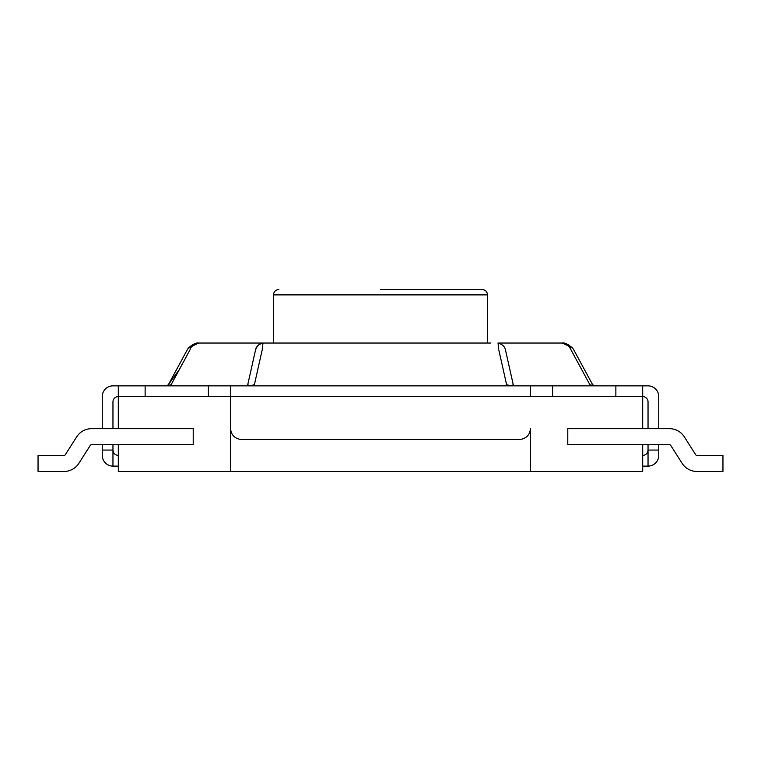 <?xml version="1.0" encoding="UTF-8"?>
<svg xmlns="http://www.w3.org/2000/svg" width="761" height="761" viewBox="0 0 761 761"><rect width="100%" height="100%" fill="white"/><g stroke="black" fill="none" stroke-linecap="round" stroke-linejoin="round"><path stroke-width="1.14" d="M380.5 289.541L482.17 289.541L380.5 289.541M102.259 428.652L102.259 396.557A10.702 10.702 0 0 1 112.961 385.846L648.039 385.846A10.702 10.702 0 0 1 658.741 396.557L658.741 428.652M118.316 455.411C115.092 455.116 113.313 453.337 112.961 450.065L102.259 450.065L102.259 455.411A10.702 10.702 0 0 0 112.961 466.113L118.307 466.113M102.259 444.709L102.259 450.055M118.307 385.846L118.307 396.557A5.356 5.356 0 0 0 112.961 401.903L112.961 428.652M145.132 385.846L145.132 396.557M208.39 385.846L208.39 396.557M118.307 428.652L118.307 396.557L230.678 396.557L230.678 428.652A10.702 10.702 0 0 0 241.38 439.363L519.62 439.363A10.702 10.702 0 0 0 530.322 428.652L530.322 471.459L642.693 471.459L642.693 444.709M530.322 385.846L530.322 396.557L230.678 396.557L230.678 385.846M552.61 385.846L552.61 396.557M615.868 385.846L615.868 396.557M530.322 396.557L642.693 396.557A5.356 5.356 0 0 1 648.039 401.903L648.039 428.652M648.039 450.065L658.741 450.065L658.741 455.411A10.702 10.702 0 0 1 648.039 466.113L642.693 466.113M658.741 444.709L658.741 450.055M190.041 349.775C190.735 346.578 193.579 344.333 198.573 343.04C193.579 344.333 190.735 346.578 190.041 349.775L171.111 384.733L166.469 385.846L168.352 384.733L166.469 385.846M490.731 343.04L263.002 343.04C258.626 344.333 256.153 346.578 255.572 349.775C257.313 345.399 259.796 343.154 263.002 343.04L270.269 343.04M498.712 348.405L497.998 343.04C502.374 344.333 504.847 346.578 505.428 349.775L513.266 384.733L511.297 385.846L506.617 384.733L498.778 349.775M198.573 343.049L198.44 343.049C199.848 343.782 196.709 340.548 188.405 348.053L187.282 349.775L188.214 348.291L198.573 343.04L263.002 343.04L262.269 348.88M168.466 384.514L187.282 349.775L168.352 384.724L179.358 369.494M592.581 385.703L594.522 385.846L589.889 384.733L570.959 349.775C568.895 345.399 566.051 343.154 562.427 343.04C567.421 344.333 570.265 346.578 570.959 349.775M262.222 349.775L254.383 384.733L249.703 385.846L247.734 384.733L255.572 349.775M573.718 349.775L592.648 384.733L594.531 385.846M572.786 348.3L567.754 344.21M593.123 385.313L592.667 384.752M497.998 343.04L562.427 343.04L572.605 348.043C562.56 339.863 561.713 344.143 562.474 343.049L562.427 343.049M648.039 444.709L648.039 450.055C647.697 453.328 645.918 455.116 642.684 455.411M112.961 444.709L112.961 450.055M696.962 471.459L722.95 471.459L722.95 455.411L696.962 455.411A1.522 1.522 0 0 1 695.678 454.707L684.272 436.795A17.579 17.579 0 0 0 669.442 428.662M669.442 428.652L567.782 428.652L567.782 444.709L669.442 444.709A1.522 1.522 0 0 1 670.726 445.413L682.132 463.325A17.579 17.579 0 0 0 696.962 471.468M64.038 471.459L38.05 471.459L38.05 455.411L64.038 455.411A1.522 1.522 0 0 0 65.322 454.707L76.728 436.795A17.579 17.579 0 0 1 91.558 428.662M91.558 428.652L193.218 428.652L193.218 444.709L91.558 444.709A1.522 1.522 0 0 0 90.274 445.413L78.868 463.325A17.579 17.579 0 0 1 64.038 471.468M64.038 455.411A1.522 1.522 0 0 0 65.322 454.707L76.728 436.795M91.558 444.709A1.522 1.522 0 0 0 90.274 445.413L78.868 463.325M696.962 455.411A1.522 1.522 0 0 1 695.678 454.707L684.272 436.795M669.442 444.709A1.522 1.522 0 0 1 670.726 445.413L682.132 463.325M118.307 444.709L118.307 471.459L530.322 471.459M230.678 396.557L230.678 471.459M642.693 385.846L642.693 428.652M487.516 343.04L487.516 294.887L273.484 294.887C273.77 291.663 275.558 289.884 278.83 289.532M648.039 450.055L648.039 466.113M112.961 450.065L112.961 466.113M487.516 294.887C487.23 291.663 485.442 289.884 482.17 289.532M273.484 294.887L273.484 343.04M573.176 348.861L573.528 349.442M188.405 348.053L187.843 348.833"/></g></svg>
